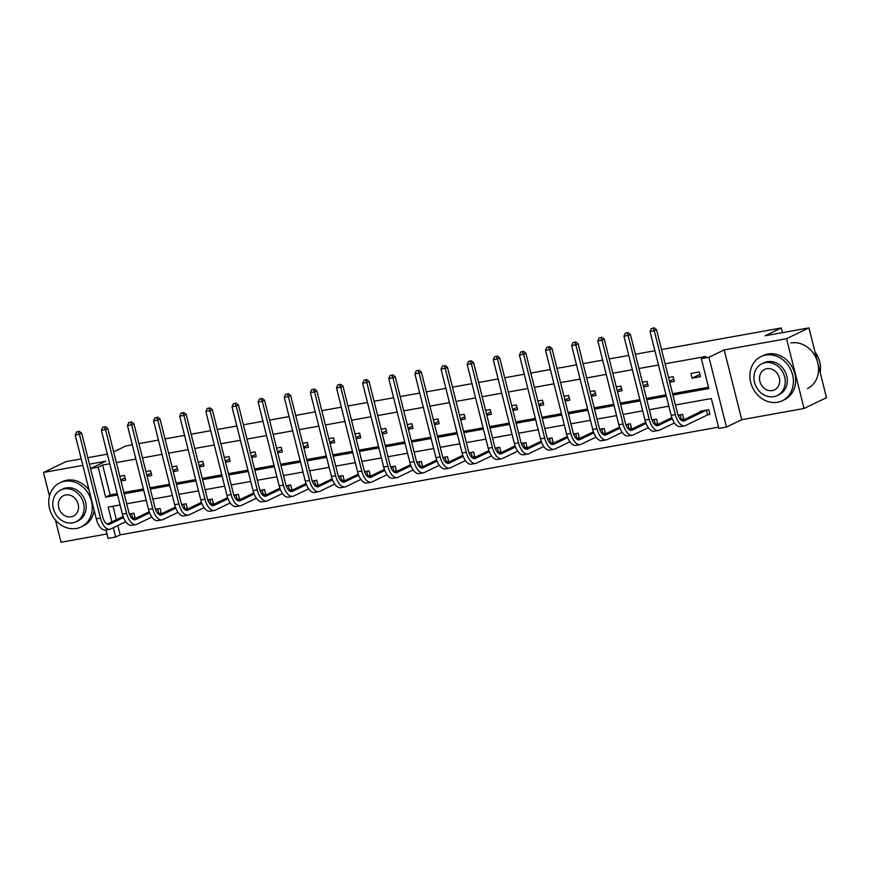 <?xml version="1.0" encoding="UTF-8"?>
<svg xmlns="http://www.w3.org/2000/svg" width="870" height="870" viewBox="0 0 870 870"><rect width="100%" height="100%" fill="white"/><g stroke="black" fill="none" stroke-linecap="round" stroke-linejoin="round"><path stroke-width="1.3" d="M661.494 349.533L781.336 327.968L765.165 335.755L808.969 327.87L826.5 397.666L804.054 408.487L786.523 338.691L724.21 349.914L708.941 357.265L726.472 427.061L718.859 428.431L711.345 398.536L675.424 405.007M808.969 327.87L786.523 338.691M81.225 458.881L65.946 461.633L43.5 472.453L49.459 496.172M55.462 520.075L61.03 542.249L106.966 533.973M724.21 349.914L741.74 419.699L804.054 408.487M741.74 419.699L726.472 427.061M117.852 525.545L120.19 534.854L718.533 427.137M120.19 534.854L115.699 537.018L108.076 538.389L105.966 529.971M113.665 451.856L125.911 445.951L132.305 444.798M138.906 443.613L158.438 440.1M165.028 438.915L184.57 435.391M191.161 434.206L210.692 430.693M217.293 429.508L236.825 425.985M243.426 424.799L262.957 421.287M269.548 420.101L289.09 416.578M295.68 415.392L315.212 411.88M321.813 410.683L341.344 407.171M347.946 405.985L367.477 402.473M374.067 401.277L393.61 397.764M400.2 396.579L419.731 393.055M426.333 391.87L445.864 388.357M452.454 387.172L471.997 383.648M478.587 382.463L498.118 378.95M504.72 377.765L524.251 374.241M530.852 373.056L550.384 369.543M556.974 368.358L576.516 364.834M583.107 363.649L602.638 360.137M609.239 358.951L628.771 355.428M635.372 354.242L654.903 350.73M782.511 332.634L781.336 327.968M147.106 476.281L151.75 475.444L150.564 470.724L145.921 471.562M199.371 466.875L204.004 466.037L202.819 461.317L198.186 462.155M251.626 457.457L256.258 456.63L255.084 451.911L250.44 452.748M303.88 448.05L308.524 447.224L307.338 442.504L302.706 443.341M356.145 438.643L360.778 437.817L359.593 433.097L354.96 433.934M408.4 429.236L413.043 428.399L411.858 423.69L407.214 424.527M460.665 419.829L465.298 418.992L464.112 414.283L459.48 415.12M512.919 410.422L517.563 409.585L516.378 404.876L511.734 405.703M565.185 401.016L569.817 400.178L568.632 395.469L563.999 396.296M617.439 391.609L622.083 390.771L620.897 386.062L616.254 386.889M669.704 382.202L674.337 381.364L673.152 376.645L668.519 377.482M109.761 463.775L102.649 465.058L110.164 494.954L117.276 493.671M123.866 492.485L143.398 488.973M149.999 487.787L169.53 484.264M176.131 483.078L195.663 479.566M202.253 478.38L221.796 474.857M228.386 473.671L247.917 470.159M254.518 468.973L274.05 465.45M280.651 464.265L300.183 460.752M306.773 459.556L326.315 456.043M332.905 454.858L352.437 451.345M359.038 450.149L378.57 446.636M385.16 445.451L404.702 441.927M411.292 440.742L430.824 437.229M437.425 436.044L456.957 432.52M463.558 431.335L483.089 427.822M489.679 426.637L509.222 423.114M515.812 421.928L535.344 418.416M541.945 417.23L561.476 413.707M568.067 412.521L587.609 409.009M594.199 407.823L613.731 404.3M620.332 403.114L639.863 399.602M646.464 398.406L665.996 394.893M672.586 393.708L708.506 387.237M672.912 395.002L708.832 388.542L701.329 358.636L705.809 356.472L665.082 363.812M658.481 364.998L638.95 368.51M632.359 369.696L612.817 373.219M606.227 374.404L586.695 377.917M580.094 379.103L560.563 382.626M553.962 383.811L534.43 387.324M527.84 388.52L508.297 392.033M501.707 393.218L482.176 396.731M475.575 397.927L456.043 401.44M449.453 402.625L429.91 406.149M423.32 407.334L403.789 410.847M397.188 412.032L377.656 415.555M371.055 416.741L351.523 420.253M344.933 421.439L325.391 424.962M318.801 426.148L299.269 429.66M292.668 430.846L273.136 434.369M266.535 435.555L247.004 439.067M240.414 440.253L220.882 443.776M214.281 444.962L194.75 448.474M188.148 449.67L168.617 453.183M162.027 454.368L142.484 457.881M135.894 459.077L116.362 462.59M700.47 376.666L699.284 371.947L690.91 373.458L692.096 378.167L700.47 376.666M643.572 386.9L648.204 386.073L647.019 381.354L642.386 382.191M591.306 396.307L595.95 395.48L594.765 390.76L590.132 391.598M539.052 405.724L543.685 404.887L542.499 400.167L537.867 401.005M486.798 415.131L491.43 414.294L490.245 409.574L485.612 410.412M434.532 424.538L439.176 423.701L437.991 418.981L433.347 419.818M382.278 433.945L386.911 433.108L385.725 428.388L381.093 429.225M330.013 443.352L334.656 442.515L333.471 437.795L328.827 438.632M277.758 452.759L282.391 451.921L281.206 447.213L276.573 448.039M225.493 462.166L230.137 461.328L228.951 456.619L224.308 457.446M173.239 471.573L177.871 470.735L176.686 466.026L172.053 466.853M120.973 480.979L125.617 480.142L124.432 475.433L119.788 476.26M701.329 358.636L708.941 357.265M87.816 457.696L107.347 454.173M102.649 465.058L98.169 467.223L90.556 468.593L105.814 461.23L89.447 464.178M82.857 465.363L43.5 472.453M98.169 467.223L105.672 497.118L117.602 494.976M124.192 493.779L143.724 490.267M150.325 489.081L169.857 485.569M176.458 484.372L195.989 480.86M202.579 479.674L222.122 476.162M228.712 474.966L248.244 471.453M254.845 470.268L274.376 466.744M280.966 465.559L300.509 462.046M307.099 460.861L326.631 457.337M333.232 456.152L352.763 452.639M359.364 451.454L378.896 447.93M385.486 446.745L405.028 443.232M411.619 442.047L431.15 438.523M437.751 437.338L457.283 433.825M463.884 432.64L483.415 429.117M490.006 427.931L509.548 424.419M516.138 423.222L535.67 419.71M542.271 418.524L561.803 415.012M568.393 413.815L587.935 410.303M594.525 409.117L614.057 405.594M620.658 404.409L640.189 400.896M646.791 399.711L666.322 396.187M120.114 504.97L108.184 507.112L111.893 521.869M113.361 527.72L115.699 537.018M668.834 406.192L649.303 409.705M642.702 410.89L623.17 414.414M616.569 415.599L597.037 419.112M590.447 420.297L570.905 423.82M564.315 425.006L544.783 428.518M538.182 429.704L518.65 433.227M512.049 434.413L492.518 437.925M485.928 439.111L466.385 442.634M459.795 443.82L440.263 447.332M433.662 448.528L414.131 452.041M407.541 453.226L387.998 456.739M381.408 457.935L361.876 461.448M355.275 462.633L335.744 466.146M329.143 467.342L309.611 470.855M303.021 472.04L283.479 475.564M276.888 476.749L257.357 480.262M250.756 481.447L231.224 484.971M224.623 486.156L205.092 489.669M198.501 490.854L178.959 494.377M172.369 495.563L152.837 499.075M146.236 500.261L126.705 503.784M113.002 506.253L116.384 519.705M129.347 513.974L133.904 513.159L135.089 517.867L133.208 518.215M155.48 509.276L160.036 508.45L161.222 513.169L159.34 513.507M181.612 504.567L186.169 503.752L187.354 508.461L185.473 508.798M207.745 499.869L212.291 499.043L213.476 503.763L211.595 504.1M233.867 495.16L238.423 494.345L239.609 499.054L237.727 499.391M260 490.462L264.556 489.636L265.741 494.356L263.86 494.693M286.132 485.754L290.689 484.938L291.874 489.647L289.993 489.984M312.254 481.045L316.81 480.229L317.996 484.949L316.114 485.286M338.387 476.347L342.943 475.531L344.128 480.24L342.247 480.577M364.519 471.638L369.076 470.822L370.261 475.542L368.38 475.879M390.652 466.94L395.208 466.113L396.383 470.833L394.501 471.17M416.773 462.231L421.33 461.415L422.515 466.135L420.634 466.472M442.906 457.533L447.463 456.706L448.648 461.426L446.767 461.763M469.039 452.824L473.595 452.008L474.781 456.717L472.899 457.065M495.171 448.126L499.717 447.3L500.902 452.019L499.021 452.356M521.293 443.417L525.85 442.602L527.035 447.31L525.154 447.658M547.426 438.719L551.982 437.893L553.168 442.612L551.286 442.95M573.558 434.01L578.115 433.195L579.3 437.904L577.419 438.241M599.68 429.312L604.237 428.486L605.422 433.206L603.541 433.543M625.813 424.603L630.369 423.788L631.555 428.497L629.673 428.834M651.945 419.895L656.502 419.079L657.687 423.799L655.806 424.136M678.078 415.197L682.624 414.381L683.809 419.09L681.928 419.427M700.524 411.749L700.383 411.184L708.756 409.672L709.942 414.392L708.06 414.729M110.164 494.954L105.672 497.118M699.904 374.404L692.096 378.167M673.771 379.113L669.443 381.19M647.639 383.811L643.321 385.899M621.506 388.52L617.189 390.597M595.385 393.218L591.056 395.306M569.252 397.927L564.924 400.004M543.119 402.625L538.802 404.713M516.997 407.334L512.669 409.411M490.865 412.032L486.537 414.12M464.732 416.741L460.415 418.829M438.6 421.439L434.282 423.527M412.478 426.148L408.15 428.236M386.345 430.857L382.017 432.934M360.213 435.555L355.895 437.643M334.091 440.263L329.763 442.341M307.958 444.962L303.63 447.049M281.826 449.67L277.497 451.747M255.693 454.368L251.376 456.456M229.571 459.077L225.243 461.154M203.439 463.775L199.11 465.863M177.306 468.484L172.989 470.561M151.173 473.182L146.856 475.27M125.052 477.891L120.723 479.979M709.866 414.087L707.571 414.903L706.386 410.183L684.418 420.775A9.798 4.85 -100.2 0 1 683.787 420.982A9.798 4.85 -100.2 0 1 677.567 413.5L656.502 329.654L654.262 330.741L675.316 414.588A14.692 7.275 79.8 0 0 684.657 425.8A14.692 7.275 79.8 0 0 685.604 425.484L707.571 414.903M702.264 410.836L682.015 420.667M653.055 328.186L651.38 328.49L653.055 328.186L654.262 330.741L650.075 331.492L671.129 415.338A14.692 7.275 79.8 0 0 680.471 426.55L684.657 425.8M650.075 331.492L651.38 328.49M653.957 327.751L656.502 329.654M820.192 372.534A24.48 21.076 -115.7 0 0 814.994 351.861M777.573 402.234A24.48 21.076 -115.7 0 0 782.282 400.711A24.48 21.076 -115.7 0 0 791.754 372.153A24.48 21.076 -115.7 0 0 765.73 355.08A24.48 21.076 -115.7 0 0 761.022 356.602A24.48 21.076 -115.7 0 0 751.549 385.16A24.48 21.076 -115.7 0 0 777.573 402.234M782.282 400.711L784.533 399.635A24.48 21.076 -115.7 0 0 793.995 371.066A24.48 21.076 -115.7 0 0 767.982 353.992A24.48 21.076 -115.7 0 0 763.273 355.525L761.022 356.602M761.935 363.769L764.001 362.779A17.628 15.171 64.3 0 1 767.394 361.681A17.628 15.171 64.3 0 1 786.121 373.969A17.628 15.171 64.3 0 1 779.313 394.534L777.247 395.535A17.628 15.171 -115.7 0 0 784.055 374.97A17.628 15.171 -115.7 0 0 765.328 362.681A17.628 15.171 -115.7 0 0 761.935 363.769A17.628 15.171 -115.7 0 0 755.116 384.333A17.628 15.171 -115.7 0 0 773.854 396.633A17.628 15.171 -115.7 0 0 777.247 395.535M766.84 368.717A11.364 9.777 -115.7 0 0 764.654 369.424A11.364 9.777 -115.7 0 0 760.26 382.669A11.364 9.777 -115.7 0 0 772.332 390.597A11.364 9.777 -115.7 0 0 774.518 389.89A11.364 9.777 -115.7 0 0 778.911 376.634A11.364 9.777 -115.7 0 0 766.84 368.717M807.425 388.596A24.48 21.076 -115.7 0 0 816.897 360.028A24.48 21.076 -115.7 0 0 790.873 342.954M76.429 528.46A24.48 21.076 -115.7 0 0 81.138 526.937A24.48 21.076 -115.7 0 0 90.61 498.369A24.48 21.076 -115.7 0 0 64.587 481.295A24.48 21.076 -115.7 0 0 59.878 482.817A24.48 21.076 -115.7 0 0 50.406 511.386A24.48 21.076 -115.7 0 0 76.429 528.46M81.138 526.937L83.389 525.85A24.48 21.076 -115.7 0 0 94.199 510.549M89.099 490.234A24.48 21.076 -115.7 0 0 66.827 480.218A24.48 21.076 -115.7 0 0 62.118 481.741L59.878 482.817M60.791 489.995L62.857 488.994A17.628 15.171 64.3 0 1 66.24 487.896A17.628 15.171 64.3 0 1 84.977 500.196A17.628 15.171 64.3 0 1 78.159 520.76L76.092 521.75A17.628 15.171 -115.7 0 0 82.911 501.185A17.628 15.171 -115.7 0 0 64.184 488.896A17.628 15.171 -115.7 0 0 60.791 489.995A17.628 15.171 -115.7 0 0 53.973 510.559A17.628 15.171 -115.7 0 0 72.71 522.848A17.628 15.171 -115.7 0 0 76.092 521.75M65.696 494.932A11.364 9.777 -115.7 0 0 63.51 495.639A11.364 9.777 -115.7 0 0 59.116 508.896A11.364 9.777 -115.7 0 0 71.188 516.813A11.364 9.777 -115.7 0 0 73.374 516.106A11.364 9.777 -115.7 0 0 77.767 502.849A11.364 9.777 -115.7 0 0 65.696 494.932M683.744 418.796L681.438 419.601L680.253 414.892L678.306 415.827M672.227 418.753L658.296 425.474A9.798 4.85 -100.2 0 1 657.655 425.68A9.798 4.85 -100.2 0 1 651.434 418.209L630.369 334.363L628.129 335.439L649.183 419.286A14.692 7.275 79.8 0 0 658.525 430.498A14.692 7.275 79.8 0 0 659.482 430.193L674.457 422.972M680.884 419.873L681.438 419.601M671.825 417.687L655.882 425.376M626.933 332.895L625.258 333.199L626.933 332.895L628.129 335.439L623.942 336.201L644.996 420.047A14.692 7.275 79.8 0 0 654.338 431.259L658.525 430.498M623.942 336.201L625.258 333.199M627.825 332.46L630.369 334.363M657.611 423.494L655.306 424.31L654.12 419.59L652.185 420.525M646.095 423.462L632.164 430.182A9.798 4.85 -100.2 0 1 631.533 430.389A9.798 4.85 -100.2 0 1 625.302 422.907L604.248 339.061L601.996 340.148L623.061 423.994A14.692 7.275 79.8 0 0 632.392 435.207A14.692 7.275 79.8 0 0 633.349 434.891L648.324 427.67M654.762 424.571L655.306 424.31M645.703 422.385L629.75 430.074M600.8 337.593L599.125 337.897L600.8 337.593L601.996 340.148L597.81 340.899L618.875 424.745A14.692 7.275 79.8 0 0 628.205 435.957L632.392 435.207M597.81 340.899L599.125 337.897M601.692 337.168L604.248 339.061M631.479 428.203L629.184 429.008L627.999 424.299L626.052 425.234M619.973 428.171L606.031 434.88A9.798 4.85 -100.2 0 1 605.4 435.087A9.798 4.85 -100.2 0 1 599.169 427.616L578.115 343.77L575.864 344.846L596.929 428.692A14.692 7.275 79.8 0 0 606.27 439.905A14.692 7.275 79.8 0 0 607.216 439.6L622.202 432.379M628.629 429.28L629.184 429.008M619.57 427.094L603.617 434.782M574.668 342.301L572.993 342.606L574.668 342.301L575.864 344.846L571.677 345.607L592.742 429.454A14.692 7.275 79.8 0 0 602.083 440.666L606.27 439.905M571.677 345.607L572.993 342.606M575.57 341.866L578.115 343.77M605.346 432.901L603.051 433.717L601.866 428.997L599.919 429.932M593.84 432.868L579.899 439.589A9.798 4.85 -100.2 0 1 579.268 439.796A9.798 4.85 -100.2 0 1 573.047 432.314L551.982 348.468L549.742 349.555L570.796 433.401A14.692 7.275 79.8 0 0 580.138 444.613A14.692 7.275 79.8 0 0 581.084 444.298L596.07 437.077M602.497 433.978L603.051 433.717M593.438 431.792L577.495 439.48M548.535 346.999L546.86 347.304L548.535 346.999L549.742 349.555L545.555 350.305L566.609 434.152A14.692 7.275 79.8 0 0 575.951 445.364L580.138 444.613M545.555 350.305L546.86 347.304M549.438 346.575L551.982 348.468M579.224 437.61L576.919 438.415L575.733 433.706L573.798 434.641M567.708 437.577L553.777 444.287A9.798 4.85 -100.2 0 1 553.135 444.494A9.798 4.85 -100.2 0 1 546.915 437.023L525.85 353.176L523.61 354.264L544.674 438.099A14.692 7.275 79.8 0 0 554.005 449.311A14.692 7.275 79.8 0 0 554.962 449.007L569.937 441.786M576.364 438.687L576.919 438.415M567.305 436.501L551.362 444.189M522.413 351.708L520.738 352.013L522.413 351.708L523.61 354.264L519.423 355.014L540.487 438.861A14.692 7.275 79.8 0 0 549.818 450.073L554.005 449.311M519.423 355.014L520.738 352.013M523.305 351.273L525.85 353.176M553.092 442.308L550.786 443.124L549.601 438.404L547.665 439.339M541.575 442.275L527.644 448.996A9.798 4.85 -100.2 0 1 527.013 449.203A9.798 4.85 -100.2 0 1 520.782 441.732L499.728 357.885L497.477 358.962L518.542 442.808A14.692 7.275 79.8 0 0 527.872 454.02A14.692 7.275 79.8 0 0 528.829 453.705L543.815 446.484M550.242 443.385L550.786 443.124M541.183 441.21L525.23 448.887M496.281 356.406L494.606 356.711L496.281 356.406L497.477 358.962L493.29 359.712L514.355 443.559A14.692 7.275 79.8 0 0 523.686 454.771L527.872 454.02M493.29 359.712L494.606 356.711M497.183 355.982L499.728 357.885M526.959 447.017L524.664 447.832L523.479 443.113L521.532 444.048M515.453 446.984L501.512 453.694A9.798 4.85 -100.2 0 1 500.881 453.901A9.798 4.85 -100.2 0 1 494.66 446.43L473.595 362.583L471.355 363.671L492.409 447.517A14.692 7.275 79.8 0 0 501.751 458.718A14.692 7.275 79.8 0 0 502.697 458.414L517.683 451.193M524.11 448.094L524.664 447.832M515.051 445.908L499.097 453.596M470.148 361.115L468.473 361.42L470.148 361.115L471.355 363.671L467.157 364.421L488.222 448.267A14.692 7.275 79.8 0 0 497.564 459.48L501.751 458.718M467.157 364.421L468.473 361.42M471.051 360.68L473.595 362.583M500.826 451.726L498.532 452.53L497.346 447.811L495.4 448.757M489.321 451.682L475.39 458.403A9.798 4.85 -100.2 0 1 474.748 458.61A9.798 4.85 -100.2 0 1 468.528 451.138L447.463 367.292L445.222 368.369L466.276 452.215A14.692 7.275 79.8 0 0 475.618 463.427A14.692 7.275 79.8 0 0 476.564 463.112L491.55 455.891M497.977 452.791L498.532 452.53M488.918 450.616L472.975 458.294M444.026 365.824L442.351 366.118L444.026 365.824L445.222 368.369L441.036 369.119L462.09 452.965A14.692 7.275 79.8 0 0 471.431 464.178L475.618 463.427M441.036 369.119L442.351 366.118M444.918 365.389L447.463 367.292M474.705 456.424L472.399 457.239L471.214 452.52L469.278 453.455M463.188 456.391L449.257 463.101A9.798 4.85 -100.2 0 1 448.626 463.308A9.798 4.85 -100.2 0 1 442.395 455.837L421.341 371.99L419.09 373.078L440.155 456.924A14.692 7.275 79.8 0 0 449.485 468.136A14.692 7.275 79.8 0 0 450.442 467.821L465.417 460.6M471.855 457.5L472.399 457.239M462.796 455.314L446.843 463.003M417.894 370.522L416.219 370.827L417.894 370.522L419.09 373.078L414.903 373.828L435.968 457.674A14.692 7.275 79.8 0 0 445.299 468.887L449.485 468.136M414.903 373.828L416.219 370.827M418.785 370.087L421.341 371.99M448.572 461.133L446.266 461.937L445.092 457.228L443.145 458.164M437.055 461.089L423.124 467.81A9.798 4.85 -100.2 0 1 422.494 468.016A9.798 4.85 -100.2 0 1 416.262 460.545L395.208 376.699L392.957 377.776L414.022 461.622A14.692 7.275 79.8 0 0 423.364 472.834A14.692 7.275 79.8 0 0 424.31 472.53L439.296 465.309M445.723 462.209L446.266 461.937M436.664 460.023L420.71 467.712M391.761 375.231L390.086 375.525L391.761 375.231L392.957 377.776L388.77 378.537L409.835 462.372A14.692 7.275 79.8 0 0 419.177 473.584L423.364 472.834M388.77 378.537L390.086 375.525M392.664 374.796L395.208 376.699M422.439 465.831L420.145 466.646L418.959 461.926L417.013 462.862M410.934 465.798L396.992 472.508A9.798 4.85 -100.2 0 1 396.361 472.714A9.798 4.85 -100.2 0 1 390.141 465.243L369.076 381.397L366.835 382.485L387.889 466.331A14.692 7.275 79.8 0 0 397.231 477.543A14.692 7.275 79.8 0 0 398.177 477.228L413.163 470.007M419.59 466.907L420.145 466.646M410.531 464.721L394.588 472.41M365.628 379.929L363.954 380.233L365.628 379.929L366.835 382.485L362.649 383.235L383.703 467.081A14.692 7.275 79.8 0 0 393.044 478.293L397.231 477.543M362.649 383.235L363.954 380.233M366.531 379.494L369.076 381.397M396.318 470.539L394.012 471.344L392.827 466.635L390.88 467.571M384.801 470.496L370.87 477.217A9.798 4.85 -100.2 0 1 370.228 477.423A9.798 4.85 -100.2 0 1 364.008 469.952L342.943 386.106L340.703 387.183L361.768 471.029A14.692 7.275 79.8 0 0 371.099 482.241A14.692 7.275 79.8 0 0 372.055 481.936L387.03 474.715M393.457 471.616L394.012 471.344M384.399 469.43L368.456 477.119M339.507 384.638L337.832 384.931L339.507 384.638L340.703 387.183L336.516 387.944L357.57 471.79A14.692 7.275 79.8 0 0 366.912 482.991L371.099 482.241M336.516 387.944L337.832 384.931M340.398 384.203L342.943 386.106M370.185 475.237L367.879 476.053L366.694 471.333L364.758 472.269M358.668 475.205L344.737 481.926A9.798 4.85 -100.2 0 1 344.107 482.132A9.798 4.85 -100.2 0 1 337.875 474.65L316.821 390.804L314.57 391.892L335.635 475.738A14.692 7.275 79.8 0 0 344.966 486.95A14.692 7.275 79.8 0 0 345.923 486.635L360.898 479.413M367.336 476.314L367.879 476.053M358.277 474.128L342.323 481.817M313.374 389.336L311.699 389.64L313.374 389.336L314.57 391.892L310.383 392.642L331.448 476.488A14.692 7.275 79.8 0 0 340.779 487.7L344.966 486.95M310.383 392.642L311.699 389.64M314.277 388.901L316.821 390.804M344.052 479.946L341.758 480.751L340.572 476.042L338.626 476.977M332.547 479.903L318.605 486.624A9.798 4.85 -100.2 0 1 317.974 486.83A9.798 4.85 -100.2 0 1 311.743 479.359L290.689 395.513L288.438 396.589L309.502 480.436A14.692 7.275 79.8 0 0 318.844 491.648A14.692 7.275 79.8 0 0 319.79 491.343L334.776 484.122M341.203 481.023L341.758 480.751M332.144 478.837L316.191 486.526M287.241 394.045L285.567 394.349L287.241 394.045L288.438 396.589L284.251 397.351L305.316 481.197A14.692 7.275 79.8 0 0 314.657 492.409L318.844 491.648M284.251 397.351L285.567 394.349M288.144 393.61L290.689 395.513M317.92 484.644L315.625 485.46L314.44 480.74L312.493 481.675M306.414 484.612L292.472 491.332A9.798 4.85 -100.2 0 1 291.841 491.539A9.798 4.85 -100.2 0 1 285.621 484.057L264.556 400.211L262.316 401.298L283.37 485.145A14.692 7.275 79.8 0 0 292.712 496.357A14.692 7.275 79.8 0 0 293.658 496.041L308.643 488.82M315.07 485.721L315.625 485.46M306.012 483.535L290.069 491.224M261.109 398.743L259.434 399.047L261.109 398.743L262.316 401.298L258.129 402.049L279.183 485.895A14.692 7.275 79.8 0 0 288.525 497.107L292.712 496.357M258.129 402.049L259.434 399.047M262.011 398.319L264.556 400.211M291.798 489.353L289.492 490.158L288.307 485.449L286.371 486.384M280.281 489.31L266.35 496.03A9.798 4.85 -100.2 0 1 265.709 496.237A9.798 4.85 -100.2 0 1 259.488 488.766L238.423 404.92L236.183 405.996L257.248 489.843A14.692 7.275 79.8 0 0 266.579 501.055A14.692 7.275 79.8 0 0 267.536 500.75L282.511 493.529M288.938 490.43L289.492 490.158M279.879 488.244L263.936 495.933M234.987 403.452L233.312 403.756L234.987 403.452L236.183 405.996L231.996 406.758L253.061 490.604A14.692 7.275 79.8 0 0 262.392 501.816L266.579 501.055M231.996 406.758L233.312 403.756M235.879 403.017L238.423 404.92M265.665 494.051L263.36 494.867L262.174 490.147L260.239 491.082M254.149 494.019L240.218 500.739A9.798 4.85 -100.2 0 1 239.587 500.946A9.798 4.85 -100.2 0 1 233.356 493.464L212.302 409.618L210.051 410.705L231.115 494.551A14.692 7.275 79.8 0 0 240.457 505.764A14.692 7.275 79.8 0 0 241.403 505.448L256.389 498.227M262.816 495.128L263.36 494.867M253.757 492.942L237.804 500.631M208.854 408.15L207.18 408.454L208.854 408.15L210.051 410.705L205.864 411.456L226.929 495.302A14.692 7.275 79.8 0 0 236.259 506.514L240.457 505.764M205.864 411.456L207.18 408.454M209.757 407.726L212.302 409.618M239.533 498.76L237.238 499.565L236.053 494.856L234.106 495.791M228.027 498.727L214.085 505.437A9.798 4.85 -100.2 0 1 213.454 505.644A9.798 4.85 -100.2 0 1 207.234 498.173L186.169 414.327L183.929 415.403L204.983 499.249A14.692 7.275 79.8 0 0 214.325 510.462A14.692 7.275 79.8 0 0 215.271 510.157L230.256 502.936M236.683 499.837L237.238 499.565M227.625 497.651L211.671 505.339M182.722 412.858L181.047 413.163L182.722 412.858L183.929 415.403L179.731 416.164L200.796 500.011A14.692 7.275 79.8 0 0 210.138 511.223L214.325 510.462M179.731 416.164L181.047 413.163M183.624 412.423L186.169 414.327M213.4 503.458L211.105 504.274L209.92 499.554L207.974 500.489M201.894 503.425L187.963 510.146A9.798 4.85 -100.2 0 1 187.322 510.353A9.798 4.85 -100.2 0 1 181.101 502.871L160.036 419.025L157.796 420.112L178.85 503.958A14.692 7.275 79.8 0 0 188.192 515.17A14.692 7.275 79.8 0 0 189.138 514.855L204.124 507.634M210.551 504.535L211.105 504.274M201.492 502.349L185.549 510.037M156.6 417.556L154.925 417.861L156.6 417.556L157.796 420.112L153.609 420.862L174.663 504.709A14.692 7.275 79.8 0 0 184.005 515.921L188.192 515.17M153.609 420.862L154.925 417.861M157.492 417.132L160.036 419.025M187.278 508.167L184.973 508.972L183.787 504.263L181.852 505.198M175.762 508.134L161.831 514.844A9.798 4.85 -100.2 0 1 161.2 515.051A9.798 4.85 -100.2 0 1 154.969 507.58L133.915 423.733L131.664 424.821L152.728 508.667A14.692 7.275 79.8 0 0 162.059 519.868A14.692 7.275 79.8 0 0 163.016 519.564L177.991 512.343M184.429 509.244L184.973 508.972M175.37 507.058L159.417 514.746M130.467 422.265L128.793 422.57L130.467 422.265L131.664 424.821L127.477 425.571L148.542 509.418A14.692 7.275 79.8 0 0 157.872 520.63L162.059 519.868M127.477 425.571L128.793 422.57M131.359 421.83L133.915 423.733M161.146 512.876L158.84 513.681L157.666 508.961L155.719 509.907M149.629 512.832L135.698 519.553A9.798 4.85 -100.2 0 1 135.067 519.76A9.798 4.85 -100.2 0 1 128.836 512.289L107.782 428.442L105.531 429.519L126.596 513.365A14.692 7.275 79.8 0 0 135.938 524.577A14.692 7.275 79.8 0 0 136.884 524.262L151.869 517.041M158.296 513.942L158.84 513.681M149.238 511.767L133.284 519.444M104.335 426.974L102.66 427.268L104.335 426.974L105.531 429.519L101.344 430.269L122.409 514.116A14.692 7.275 79.8 0 0 131.751 525.328L135.938 524.577M101.344 430.269L102.66 427.268M105.237 426.539L107.782 428.442M135.013 517.574L132.719 518.389L131.533 513.67L129.586 514.605M123.507 517.541L109.566 524.251A9.798 4.85 -100.2 0 1 108.935 524.458A9.798 4.85 -100.2 0 1 102.714 516.987L81.649 433.14L79.409 434.228L100.463 518.074A14.692 7.275 79.8 0 0 109.805 529.286A14.692 7.275 79.8 0 0 110.751 528.971L125.737 521.75M132.164 518.65L132.719 518.389M123.105 516.465L107.162 524.153M78.202 431.672L76.527 431.977L78.202 431.672L79.409 434.228L75.222 434.978L96.276 518.824A14.692 7.275 79.8 0 0 105.618 530.037L109.805 529.286M75.222 434.978L76.527 431.977M79.105 431.237L81.649 433.14M684.418 420.775L683.124 421.004M675.316 414.588L671.129 415.338M658.296 425.474L656.991 425.713M649.183 419.286L644.996 420.047M632.164 430.182L630.859 430.411M623.061 423.994L618.875 424.745M606.031 434.88L604.737 435.12M596.929 428.692L592.742 429.454M579.899 439.589L578.604 439.818M570.796 433.401L566.609 434.152M553.777 444.287L552.472 444.526M544.674 438.099L540.487 438.861M527.644 448.996L526.339 449.224M518.542 442.808L514.355 443.559M501.512 453.694L500.217 453.933M492.409 447.517L488.222 448.267M475.39 458.403L474.085 458.631M466.276 452.215L462.09 452.965M449.257 463.101L447.952 463.34M440.155 456.924L435.968 457.674M423.124 467.81L421.83 468.038M414.022 461.622L409.835 462.372M396.992 472.508L395.698 472.747M387.889 466.331L383.703 467.081M370.87 477.217L369.565 477.456M361.768 471.029L357.57 471.79M344.737 481.926L343.433 482.154M335.635 475.738L331.448 476.488M318.605 486.624L317.311 486.863M309.502 480.436L305.316 481.197M292.472 491.332L291.178 491.561M283.37 485.145L279.183 485.895M266.35 496.03L265.046 496.27M257.248 489.843L253.061 490.604M240.218 500.739L238.913 500.968M231.115 494.551L226.929 495.302M214.085 505.437L212.791 505.677M204.983 499.249L200.796 500.011M187.963 510.146L186.658 510.375M178.85 503.958L174.663 504.709M161.831 514.844L160.526 515.083M152.728 508.667L148.542 509.418M135.698 519.553L134.404 519.781M126.596 513.365L122.409 514.116M109.566 524.251L108.271 524.49M100.463 518.074L96.276 518.824"/></g></svg>
